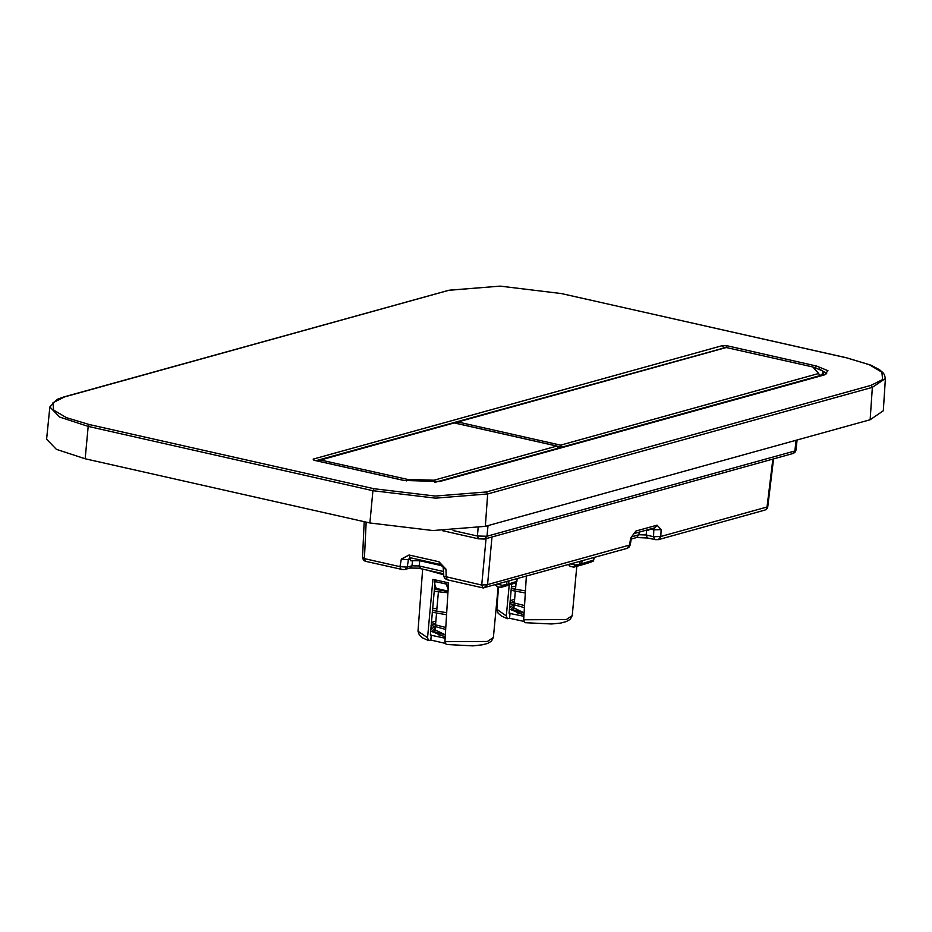 <?xml version="1.0" encoding="UTF-8"?>
<svg xmlns="http://www.w3.org/2000/svg" width="932" height="932" viewBox="0 0 932 932"><rect width="100%" height="100%" fill="white"/><g stroke="black" fill="none" stroke-linecap="round" stroke-linejoin="round"><path stroke-width="1.4" d="M885.4 378.462L883.268 410.767L870.115 419.715L485.397 526.382L432.914 530.564L369.899 522.992L85.161 458.777L56.398 449.387L46.6 439.193L49.885 406.981L59.613 417.105L88.179 426.437L372.928 490.64L435.5 498.166L487.622 494.018L872.329 387.339L885.4 378.462L884.398 374.571L882.849 372.52L879.61 369.794L871.094 365.251L846.757 357.865M443.504 568.38L445.915 569.091L439.03 561.728L408.997 554.959L401.308 559.037L408.461 559.736L409.556 557.674L410.593 557.697M410.628 557.825L410.08 559.282L408.461 559.736L407.121 567.134L399.945 566.598L401.308 559.037M410.558 560.668L419.784 560.738L442.316 565.817M649.721 529.178L648.322 530.355L646.144 530.18M411.42 560.854L410.08 559.282M420.716 568.462L419.109 566.004L411.944 565.794L412.62 560.528M443.69 573.774L418.363 568.136L410.033 568.089L411.944 565.794L407.121 567.134L405.257 569.405M366.02 561.367L401.541 569.382M365.507 561.379L364.435 558.594L362.525 557.348L363.515 560.202L365.53 561.39M654.346 527.896L653.856 529.83L661.103 529.562L657.048 525.135L635.973 530.972L630.708 537.985L633.993 533.547L655.068 527.698M661.103 529.562L660.823 536.506L653.588 536.681L646.097 534.991L638.933 534.77L631.733 536.774M655.522 539.628L647.425 537.962L646.097 534.991L646.692 530.285M647.449 537.962L636.638 537.519L638.933 534.77L639.27 532.079M483.324 587.824L627.073 548.342L628.82 547.422L630.253 544.905L487.541 584.55L481.704 585.04L482.811 587.836L483.813 587.929L487.541 584.55L491.968 537.007M486.026 538.649L481.704 585.04L443.783 576.151L444.82 578.562L447.803 579.809M772.896 459.103L767.094 507.043L765.813 509.769L767.129 508.557L767.7 506.985L767.094 507.043L660.823 536.506L658.516 539.616M727.053 345.819L816.572 365.996L828 370.645L824.494 374.862L439.788 481.529L403.731 480.469L314.224 460.292L313.164 459.103L722.242 345.679L727.053 345.819L726.016 347.45M313.164 459.103L314.375 460.257M722.242 345.679L723.57 347.671L725.236 347.613M500.461 587.37L502.325 585.331L508.523 584.049L508.965 581.09M516.91 581.382L508.523 584.049L507.777 584.993L506.6 583.898L506.95 581.65M516.188 582.651L517.353 578.76M434.65 482.38L558.233 448.129L557.138 446.125L454.35 422.942L320.224 459.919L407.459 479.432L433.963 480.213L556.905 446.125L454.105 422.953L320.829 459.907L319.804 461.48M453.5 422.965L454.56 423.058M558.21 448.537L557.522 446.44M573.646 567.075L575.51 565.037L581.708 563.755L582.162 560.796M593.847 560.05L581.708 563.755L580.974 564.699L579.797 563.604L580.135 561.355M593.125 561.32L594.301 557.429M583.875 564.361L573.856 567.134L570.209 566.423L569.091 564.419M812.844 367.033L726.226 347.496L457.833 421.916L560.621 445.1L818.68 373.546L812.844 367.033L726.226 347.496L457.216 421.928L455.969 423.303M456.797 423.501L457.833 421.916L457.216 421.928M561.914 447.511L560.621 445.1L559.55 447.022L561.949 447.092L820.009 375.538L823.306 373.301L822.106 370.668L813.31 367.138M725.609 347.508L726.68 347.601M453.068 530.518L477.394 536.005L487.017 536.284L794.856 450.925L795.94 450.226L797.058 439.974M509.128 613.209L511.656 584.178M509.489 613.338L523.9 616.285M523.679 619.792L566.295 619.582L572.213 615.609L570.256 619.361L566.481 621.551L560.971 623.007L551.651 624.009L524.972 622.658L523.679 619.792L526.347 576.267M509.187 584.993L506.356 615.889L507.358 618.685L509.594 618.242L510.095 613.174M509.594 618.242L523.854 621.458M509.315 609.05L523.97 615.015M523.994 614.701L516.992 612.848M524.099 613.011L512.798 609.796L511.353 608.514L513.998 606.581M430.316 635.065L434.825 584.9M430.666 635.193L445.077 638.14M444.867 641.647L487.471 641.437L493.389 637.465L491.432 641.216L487.657 643.406L482.159 644.862L472.827 645.864L446.148 644.513L444.867 641.647L448.467 582.85L432.902 579.343L427.532 637.744L428.534 640.54L422.709 637.942L419.342 635.146L418.049 631.139L427.532 637.744M428.534 640.54L430.77 640.098L431.271 635.03M443.725 574.834L425.062 569.568M430.77 640.098L445.042 643.313M435.186 580.019L435.104 581.545L446.044 584.014L448.094 588.768M447.919 591.692L436.362 589.001L434.638 584.038L435.104 581.545M447.954 591.074L435.547 588.243M446.044 584.014L446.23 582.477M430.502 630.906L445.158 636.871M445.17 636.556L438.18 634.704M445.275 634.855L433.986 631.651L432.53 630.37L435.174 628.436M846.303 357.76L561.553 293.545L500.286 286.182L449.259 290.248L64.553 396.916L53.008 402.74L53.648 410.022L66.382 417.664L89.251 424.503L374 488.718L435.267 496.08L486.294 492.014L871.001 385.347L882.546 379.522L881.905 372.241L869.183 364.587L846.536 357.748L562.008 293.65M561.553 293.545L500.158 286.136L448.653 290.26L63.935 396.927L57.027 399.409L49.885 406.981M449.259 290.248L448.653 290.26M64.553 396.916L63.935 396.927M89.251 424.503L88.179 426.437L85.161 458.777M374 488.718L372.928 490.64L369.899 522.992M486.294 492.014L487.622 494.018L485.397 526.382M871.001 385.347L872.329 387.339L870.115 419.715M316.123 460.653L723.547 348.09M445.915 569.091L446.195 577.024L447.267 579.821M401.016 569.382L399.945 566.598L364.435 558.594L366.136 522.141M649.301 529.772L647.099 530.378M443.609 571.526L419.109 566.004L419.784 560.738M627.154 548.319L629.461 545.197L630.708 537.985M634.04 533.535L635.973 531.03M655.114 527.687L657.048 525.182M650.291 529.027L653.856 529.83L653.588 536.681L654.893 539.64M443.783 576.151L443.213 567.215L440.114 564.477L439.03 561.786M410.08 557.709L408.997 555.006M819.065 368.851L826.731 373.557M816.572 365.996L815.523 367.639M824.494 374.862L439.17 481.541L403.975 480.458L313.863 460.198M439.788 481.529L439.17 481.541M497.537 584.259L502.325 585.331L503.501 586.438L516.107 582.686L503.501 586.438M511.819 584.119L507.031 585.669M497.502 586.706L495.906 584.713M506.973 585.68L500.997 587.346M433.963 480.213L435.291 482.298M407.459 479.432L406.434 480.97M570.733 563.965L575.51 565.037L576.687 566.143L593.055 561.355L576.687 566.143M588.768 562.788L583.968 564.338M558.093 446.696L559.55 447.022L559.456 448.187M818.68 373.546L819.974 375.957M478.104 528.036L477.394 536.005L478.477 538.824M442.479 530.704L478.5 538.836L484.325 539.092L487.017 536.284L487.972 525.671M792.899 453.569L794.856 450.925L796.01 440.265M511.598 602.34L514.394 602.014M513.206 610.017L513.916 607.431M507.358 618.685L501.521 616.087L498.166 613.291L496.873 609.283L506.356 615.889M524.099 612.941L513.882 607.932L514.068 605.695M432.786 624.195L435.582 623.869M434.382 631.873L435.104 629.286M445.286 634.797L435.058 629.776L435.256 627.551M447.826 587.009L448.327 582.826M409.998 568.089L404.523 569.568L401.063 569.394M364.191 521.699L362.525 557.348M765.032 510.084L658.435 539.64L654.94 539.651M636.591 537.531L631.267 539.011M482.834 587.836L447.313 579.832M440.149 564.477L410.115 557.709M773.525 458.94L767.7 506.985M630.253 544.905L631.488 537.752M826.719 373.639L823.888 374.874M517.563 578.702L516.13 582.675L511.808 584.131M500.95 587.358L497.024 586.717L495.358 584.865M320.224 459.919L318.965 461.293M594.5 557.371L593.078 561.344L588.744 562.8M568.543 564.571L570.209 566.423M823.306 373.301L823.189 375.06M485.024 538.929L792.852 453.581L794.891 452.439L795.94 450.226M572.213 615.609L576.803 566.33M496.873 609.283L498.527 587.055M516.107 582.686L515.501 589.595M515.314 591.68L514.266 603.563M514.452 601.373L511.505 602.258M509.839 603.54L524.425 607.641M509.443 607.652L512.926 605.322M514.65 599.229L510.107 600.686M511.388 602.247L524.553 605.555M511.388 586.974L515.792 586.286M511.983 588.721L525.45 590.853M512.67 588.768L515.606 588.383M511.074 590.306L525.322 592.927M493.389 637.465L498.096 586.962M418.049 631.139L422.697 569.044M438.39 592.17L436.677 611.45M436.491 613.536L435.442 625.419M434.615 579.855L434.463 582.407M435.64 623.228L432.681 624.102M431.015 625.395L445.601 629.496M430.631 629.508L434.114 627.166M435.827 621.085L431.283 622.541M432.576 624.102L445.729 627.411M432.576 608.829L436.968 608.142M435.57 588.267L434.498 588.407M441.698 590.445L434.627 589.234L434.895 589.921M433.159 610.577L446.638 612.708M433.858 610.623L436.782 610.239M447.849 592.81L434.219 591.319M432.262 612.161L446.51 614.782"/></g></svg>
